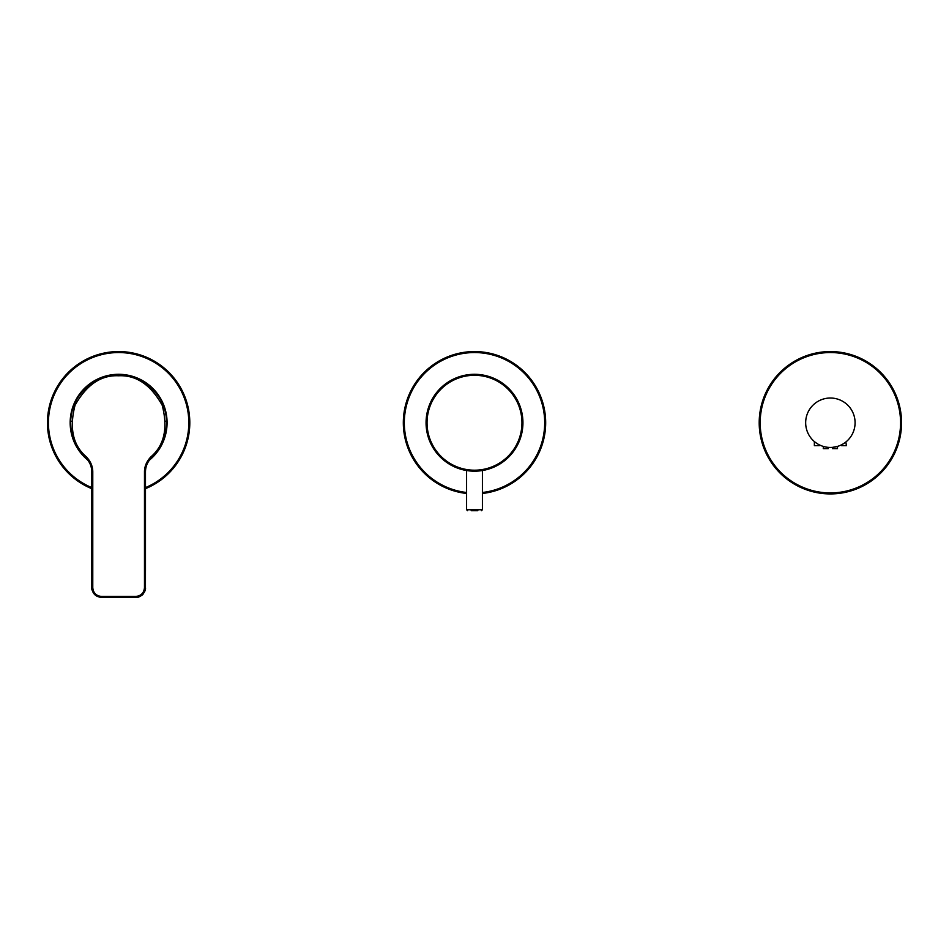 <?xml version="1.0" encoding="UTF-8"?>
<svg xmlns="http://www.w3.org/2000/svg" width="949" height="949" viewBox="0 0 949 949"><rect width="100%" height="100%" fill="white"/><g stroke="black" fill="none" stroke-linecap="round" stroke-linejoin="round"><path stroke-width="1.42" d="M830.375 493.919A71.175 71.175 0 0 1 759.2 422.744A71.175 71.175 0 0 1 830.375 351.569A71.175 71.175 0 0 1 901.55 422.744A71.175 71.175 0 0 1 830.375 493.919A71.175 71.175 0 0 0 901.55 422.744A71.175 71.175 0 0 0 830.375 351.569M841.929 444.583L841.443 445.674L846.389 445.674L845.891 441.985M837.493 446.41L832.546 447.359L832.546 448.64L837.493 448.64L837.493 446.41M827.492 447.287L828.204 447.359L827.469 447.276L828.204 447.359L828.204 448.64L823.258 448.64L823.459 446.469M824.776 446.813L823.376 446.445M817.67 443.942L815.144 442.198M814.361 441.558L814.361 445.674L819.307 445.674L819.307 444.832M855.085 422.744A24.71 24.71 0 0 0 830.375 398.022A24.71 24.71 0 0 0 805.665 422.744A24.71 24.71 0 0 0 830.375 447.454A24.71 24.71 0 0 0 855.085 422.744M841.443 444.832L842.166 444.452M824.005 446.623L824.752 446.801L824.005 446.623M834.1 447.169L835.037 447.015L834.1 447.169M91.78 570.598L91.78 472.211C91.804 466.635 89.74 461.712 85.564 457.465A47.948 47.948 0 0 0 85.576 457.477L86.252 456.754C72.919 445.247 69.182 428.106 75.03 405.306C86.513 384.76 101.045 374.926 118.625 375.78C136.205 374.926 150.737 384.76 162.22 405.306C168.068 428.106 164.331 445.247 150.998 456.754C146.597 461.309 144.414 466.457 144.473 472.211L144.473 587.645L145.446 587.645C146.3 591.927 139.942 598.261 135.671 597.419L135.671 596.447L118.625 596.447L118.625 597.419L135.671 597.419L135.671 596.447C141.021 595.936 143.963 592.995 144.473 587.645L145.446 587.645L145.458 570.598L145.446 587.645C143.868 595.984 140.938 595.462 140.203 596.328L135.671 597.431L101.579 597.431L94.651 594.572C92.183 590.859 91.223 588.558 91.792 587.645C92.385 593.576 95.647 596.838 101.579 597.419L101.579 596.447C96.229 595.936 93.287 592.995 92.777 587.645L92.777 472.211L91.804 472.211C91.899 466.849 89.823 461.938 85.564 457.465A47.948 47.948 0 0 1 118.625 374.796C95.268 372.767 69.241 398.165 70.701 421.558L70.689 422.269M145.446 570.598L144.473 570.598L145.446 570.598L145.446 472.211C145.411 466.718 147.486 461.807 151.686 457.465L151.686 457.465A47.948 47.948 0 0 0 118.625 374.796C141.982 372.767 168.009 398.165 166.55 421.558L165.565 421.178M118.625 597.419L101.579 597.419L101.579 596.447L118.625 596.447L118.625 597.419M91.804 570.598L91.804 587.645L92.777 587.645L91.804 587.645L91.792 570.598L92.777 570.598L91.804 570.598L91.804 472.211L92.777 472.211C92.836 466.457 90.653 461.309 86.252 456.754M145.446 472.211L144.473 472.211L145.446 472.211M145.47 570.598L145.47 472.211C145.446 466.635 147.51 461.712 151.686 457.465A47.948 47.948 0 0 0 151.686 457.465A47.948 47.948 0 0 0 118.625 374.796M88.02 460.289A48.435 48.435 0 0 1 118.625 374.297A48.435 48.435 0 0 1 149.23 460.289M466.588 493.468A71.175 71.175 0 0 1 403.432 418.782A71.175 71.175 0 0 1 474.5 351.569A71.175 71.175 0 0 1 545.568 418.782A71.175 71.175 0 0 1 482.412 493.468A71.175 71.175 0 0 0 545.568 418.782A71.175 71.175 0 0 0 474.5 351.569M118.625 351.569A71.175 71.175 0 0 0 91.78 488.664A71.175 71.175 0 0 1 118.625 351.569A71.175 71.175 0 0 1 145.47 488.664M474.5 471.178A48.435 48.435 0 0 1 426.065 422.744A48.435 48.435 0 0 1 474.5 374.297A48.435 48.435 0 0 1 522.935 422.744A48.435 48.435 0 0 1 474.5 471.178A48.435 48.435 0 0 0 522.935 422.744A48.435 48.435 0 0 0 474.5 374.297M471.178 510.716L477.822 510.716M830.375 492.922A70.19 70.19 0 0 1 760.185 422.744A70.19 70.19 0 0 1 830.375 352.553A70.19 70.19 0 0 1 900.565 422.744A70.19 70.19 0 0 1 830.375 492.922M151.686 457.465L150.998 456.754M71.685 421.178L70.701 421.558M466.588 492.484A70.19 70.19 0 0 1 404.428 418.782A70.19 70.19 0 0 1 474.5 352.553A70.19 70.19 0 0 1 544.572 418.782A70.19 70.19 0 0 1 482.412 492.484M91.78 487.596A70.19 70.19 0 0 1 118.625 352.553A70.19 70.19 0 0 1 145.47 487.596M474.5 470.194A47.45 47.45 0 0 1 427.05 422.744A47.45 47.45 0 0 1 474.5 375.294A47.45 47.45 0 0 1 521.95 422.744A47.45 47.45 0 0 1 474.5 470.194M467.584 510.716L466.588 509.732L482.412 509.732L482.412 470.526M466.588 509.732L466.588 470.526M482.412 509.732L481.416 510.716"/></g></svg>
